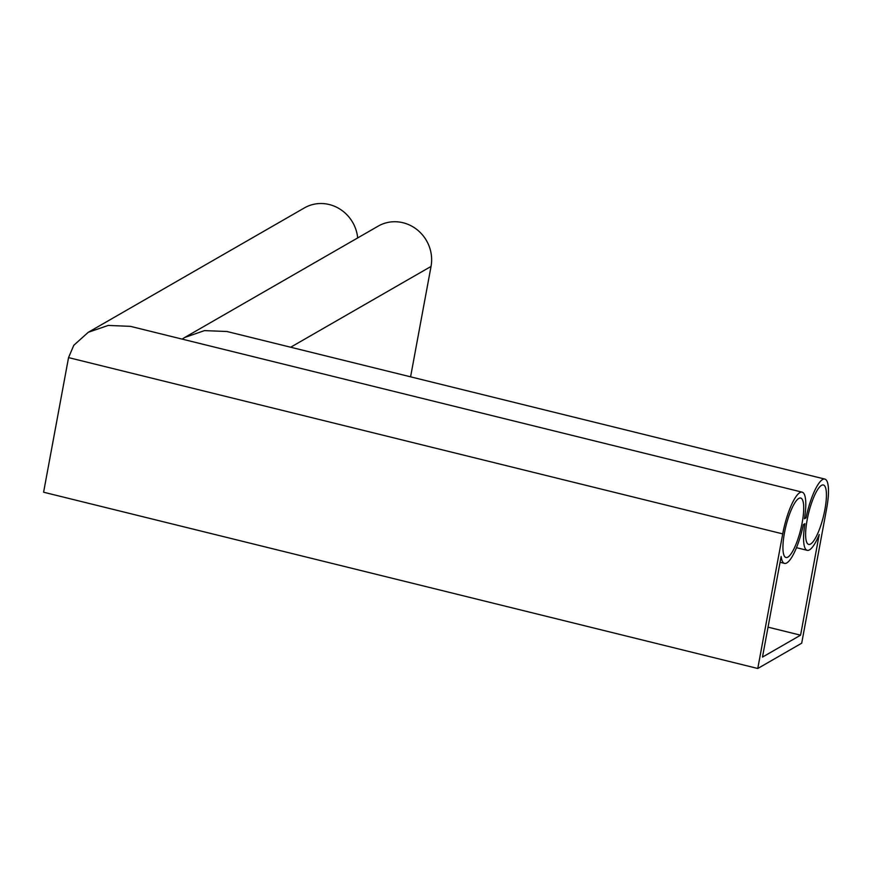 <?xml version="1.0" encoding="UTF-8"?>
<svg xmlns="http://www.w3.org/2000/svg" width="872" height="872" viewBox="0 0 872 872"><rect width="100%" height="100%" fill="white"/><g stroke="black" fill="none" stroke-linecap="round" stroke-linejoin="round"><path stroke-width="1.31" d="M802.186 522.666A30.618 7.586 -76.1 0 1 785.988 557.502A30.618 7.586 -76.1 0 1 784.473 532.868A30.618 7.586 -76.1 0 1 800.67 498.043A30.618 7.586 -76.1 0 1 802.186 522.666M824.89 509.608A30.618 7.586 -76.1 0 1 808.693 544.433A30.618 7.586 -76.1 0 1 807.167 519.799A30.618 7.586 -76.1 0 1 823.364 484.974A30.618 7.586 -76.1 0 1 824.89 509.608M781.149 556.445A36.7 9.091 103.9 0 0 784.538 563.399A36.7 9.091 103.9 0 0 803.374 524.595L804.911 523.701A36.7 9.091 103.9 0 0 807.232 550.33A36.7 9.091 103.9 0 0 819.222 534.536L800.572 635.187L762.488 657.096L781.149 556.445M768.047 627.153L800.572 635.187M826.645 508.594L801.695 643.198L757.768 668.486L782.718 533.882A36.7 9.091 -76.1 0 1 802.12 492.146A36.7 9.091 -76.1 0 1 804.453 518.764L805.99 517.881A36.7 9.091 -76.1 0 1 824.825 479.077A36.7 9.091 -76.1 0 1 826.645 508.594M802.12 492.146L130.451 326.357L108.215 325.43L88.257 332.297L73.782 345.301L68.55 357.607L43.6 492.211L757.768 668.486M804.638 517.554L805.99 517.881M824.825 479.077L226.949 331.502L204.473 330.619L184.755 337.453L182.095 339.099M410.581 376.835L431.041 266.429A36.7 34.597 -119.9 0 0 416.489 229.227A36.7 34.597 -119.9 0 0 378.219 226.11L184.755 337.453M357.683 237.925A36.7 34.597 -119.9 0 0 304.426 207.896L88.257 332.297M68.55 357.607L782.718 533.882M290.659 347.23L431.041 266.429M780.069 562.298L784.538 563.399M796.485 547.681L807.232 550.33"/></g></svg>
